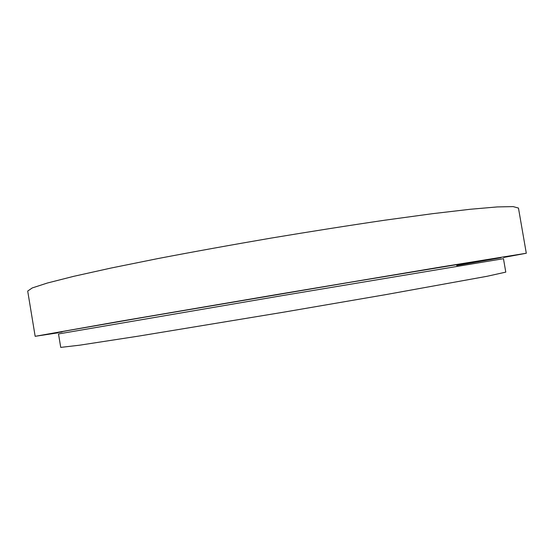 <?xml version="1.0" encoding="UTF-8"?>
<svg xmlns="http://www.w3.org/2000/svg" width="554" height="554" viewBox="0 0 554 554"><rect width="100%" height="100%" fill="white"/><g stroke="black" fill="none" stroke-linecap="round" stroke-linejoin="round"><path stroke-width="0.83" d="M57.914 332.843L35.158 336.313L27.7 291.065L32.243 287.942L47.319 283.039L73.571 276.363L110.842 268.088L157.938 258.566C193.547 251.758 231.281 244.937 271.141 238.088C311.036 231.447 348.916 225.485 384.781 220.201L432.383 213.699L470.311 209.26L497.298 206.926L513.143 206.607L518.461 208.062L526.3 253.247L503.669 257.451M35.158 336.313L119.699 321.341L280.58 293.911L441.538 266.91L526.3 253.247M60.732 347.393L79.644 345.19L138.32 336.153L283.669 312.172L385.986 294.589L487.208 276.259L505.788 272.118L503.461 258.683L280.913 295.85L58.509 333.937L60.732 347.393M62.048 331.978L56.93 332.635L67.927 330.558L143.721 317.345L346.915 282.845L490.699 259.023L500.961 257.714L456.69 265.553"/></g></svg>
